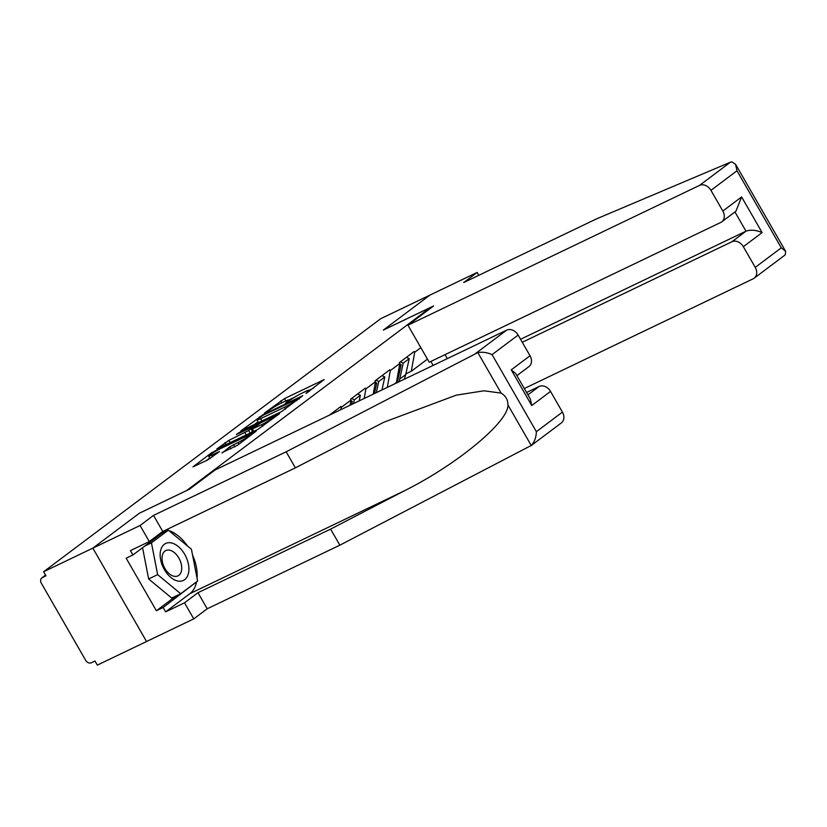 <?xml version="1.0" encoding="UTF-8"?>
<svg xmlns="http://www.w3.org/2000/svg" width="827" height="827" viewBox="0 0 827 827"><rect width="100%" height="100%" fill="white"/><g stroke="black" fill="none" stroke-linecap="round" stroke-linejoin="round"><path stroke-width="1.24" d="M305.949 393.456L324.225 379.562L284.509 398.604L264.444 413.066L269.643 410.006A9.914 0.951 -29.9 0 1 281.625 402.925L284.933 401.343A9.914 0.951 -29.9 0 1 288.602 400.092A9.914 0.951 -29.9 0 1 287.072 401.643L285.429 403.297L290.163 400.165A9.914 0.951 -29.9 0 1 302.144 393.094L305.452 391.502A9.914 0.951 -29.9 0 1 309.122 390.251A9.914 0.951 -29.9 0 1 307.592 391.802L305.949 393.456M222.008 452.669L237.566 445.215L256.174 431.125L211.557 452.772L192.96 466.862L207.567 460.019L219.537 451.49L211.722 455.088A8.28 0.796 -29.9 0 1 208.642 456.132A8.28 0.796 -29.9 0 1 212.322 453.196A8.28 0.796 -29.9 0 1 219.941 448.916L246.084 436.377A8.28 0.796 -29.9 0 1 249.154 435.333A8.28 0.796 -29.9 0 1 245.474 438.269A8.28 0.796 -29.9 0 1 237.866 442.548L229.761 446.849L222.194 452.989M139.494 513.122L92.851 548.136L43.624 571.736L380.73 318.695L429.957 295.084L383.315 330.097L430.526 307.458L186.695 490.494L139.505 513.153M281.593 411.567L302.796 395.647L263.079 414.689L240.729 431.001L281.593 411.567M279.578 413.676L257.704 429.492L216.839 448.927L228.821 440.409L248.669 430.474L254.292 426.122L236.377 434.557L238.527 432.945L279.578 413.676M430.526 307.458L430.846 308.006M341.065 409.551L341.013 406.419L329.353 415.175M341.479 407.235L351.03 400.072L350.555 399.255L365.42 388.09L365.896 388.907L375.437 381.743L374.972 380.927L389.837 369.762L390.313 370.579L399.854 363.415L399.389 362.598L414.255 351.434L414.72 352.25L420.85 347.66M350.1 405.22L351.03 400.072M364.18 398.469L365.896 388.907M373.215 394.138L375.437 381.743M399.854 363.415L396.443 382.415L394.283 384.038M387.294 387.387L390.313 370.579M405.892 373.856L411.308 371.251L414.72 352.25M427.456 359.135L411.308 371.251M196.578 581.846A35.489 21.75 -115.6 0 1 189.89 593.662L165.638 611.866L184.514 602.811L193.756 618.875L146.544 641.514L92.851 548.136L139.329 513.247L189.466 489.202L215.134 469.943L506.693 330.138A9.469 7.422 53.1 0 1 518.126 335.069L492.075 354.628C487.186 352.436 482.441 351.754 477.82 352.581L286.152 451.8L153.522 515.397L140.063 525.496L92.851 548.136L146.544 641.514L97.317 665.115L94.971 661.031L91.373 662.758A4.735 3.711 -126.9 0 1 85.646 660.287L41.35 583.252A4.735 3.711 -126.9 0 1 41.877 577.846A4.735 3.711 -126.9 0 1 42.373 577.546L45.971 575.819L43.624 571.736M433.152 365.4L430.877 361.44M313.619 388.121L309.133 390.272M294.505 397.291L288.613 400.113L289.109 400.961M258.045 421.77L254.044 424.778M298.681 398.49L263.358 415.144L258.51 418.369A9.914 0.951 -29.9 0 0 256.98 419.92A9.914 0.951 -29.9 0 0 260.65 418.669L284.478 407.246A9.914 0.951 -29.9 0 0 296.459 400.165L298.681 398.49L299.023 399.079M250.674 432.862L252.462 431.529M261.642 424.675A8.28 0.796 -29.9 0 0 269.261 420.395A8.28 0.796 -29.9 0 0 272.931 417.459A8.28 0.796 -29.9 0 0 269.86 418.503L260.65 422.917L251.284 429.482L261.642 424.675L262.635 426.391M209.738 458.034L206.274 460.639M400.402 361.833L403.204 363.156L409.231 358.639L406.419 357.316M398.903 381.816A25.875 20.293 -126.9 0 0 399.71 379.097L403.204 363.156M404 379.376A25.875 20.293 -126.9 0 0 405.726 374.579L409.231 358.639M399.751 364.014L401.167 364.686L399.389 366.02M397.105 382.684A25.875 20.293 -126.9 0 0 397.673 380.627L401.167 364.686M375.985 380.162L378.787 381.485L384.813 376.957L382.012 375.644M376.337 392.639L378.787 381.485M381.971 389.941L384.813 376.957M375.334 382.343L376.75 383.015L374.972 384.348M374.445 393.549L376.75 383.015M351.568 398.49L354.38 399.813L360.396 395.285L357.595 393.972M353.553 403.566L354.38 399.813M359.176 400.868L360.396 395.285M350.917 400.671L352.343 401.343L350.555 402.677M351.651 404.475L352.343 401.343M333.178 412.291L334.273 412.807M170.807 542.812A20.51 12.57 64.4 0 0 160.634 559.714A20.51 12.57 64.4 0 0 178.26 581.092A20.51 12.57 64.4 0 0 188.422 564.19A20.51 12.57 64.4 0 0 170.807 542.812M169.318 550.12A14.038 8.601 64.4 0 0 165.803 550.565A14.038 8.601 64.4 0 0 163.053 564.345A14.038 8.601 64.4 0 0 174.425 576.336A14.038 8.601 64.4 0 0 177.939 575.892A14.038 8.601 64.4 0 0 180.679 562.112A14.038 8.601 64.4 0 0 169.318 550.12M180.72 593.745L157.637 574.641L151.444 542.843L168.346 530.159L191.43 549.273L197.612 581.061L180.72 593.745L171.727 598.055L148.643 578.952L142.564 547.732M148.643 578.952L157.637 574.641M144.88 545.985L151.444 542.843M161.782 533.301L168.346 530.159M730.396 162.216L731.864 161.885L735.565 164.263L736.991 170.775L710.941 190.334A9.469 7.422 -126.9 0 0 699.497 185.403L730.396 162.216L596.329 218.959L463.709 282.555L477.169 272.445L429.957 295.084L383.48 329.973L433.606 305.938L407.938 325.207L699.497 185.403M478.812 275.308L477.169 272.445M524.297 388.535L753.19 278.782A9.469 7.422 -126.9 0 0 754.183 278.182A9.469 7.422 -126.9 0 0 755.237 267.379L743.339 246.694A9.469 7.422 -126.9 0 0 731.905 241.753L745.985 231.188C750.647 229.524 756.033 229.999 762.122 232.594L743.339 246.694M522.271 342.275L731.905 241.753M755.237 267.379L781.298 247.821L785.65 251.367L785.288 254.788L784.089 255.595M407.938 325.207L429.234 362.226L720.793 222.432A9.469 7.422 -126.9 0 0 721.775 221.832A9.469 7.422 -126.9 0 0 722.839 211.03L710.941 190.334M445.04 354.649L447.314 358.608M520.545 339.277L745.985 231.188L734.934 211.95M722.839 211.03L741.612 196.929L735.916 211.216L721.775 221.832M184.514 602.811L197.973 592.711L330.604 529.115L339.845 545.179L531.244 445.484C534.438 442.176 536.144 437.576 536.372 431.673L562.432 412.115A9.469 7.422 53.1 0 1 561.368 422.917L530.655 445.97L531.244 445.484L507.943 404.961C507.923 399.813 505.659 395.864 501.131 393.104L483.96 390.799L456.194 395.172L383.769 422.266L295.384 467.865L162.754 531.461L149.294 541.561L130.418 550.617L132.92 554.969L126.169 558.204L156.386 610.739L163.126 607.514L196.009 582.27M330.604 529.115L404.289 490.856C457.114 464.526 508.688 421.791 507.943 404.961M197.973 592.711L207.215 608.775L193.756 618.875M339.845 545.179L207.215 608.775M518.126 335.069L530.024 355.765A9.469 7.422 53.1 0 1 528.96 366.568L516.885 375.634M140.063 525.496L149.294 541.561M165.638 611.866L163.126 607.514M153.522 515.397L162.754 531.461M286.152 451.8L295.384 467.865M527.936 394.861L539.09 386.488A9.469 7.422 53.1 0 1 550.534 391.419L562.432 412.115M539.09 386.488L526.572 392.494M165.958 529.921A35.489 21.75 -115.6 0 1 167.933 530.355M168.956 530.665A35.489 21.75 -115.6 0 1 187.502 546.016M192.546 555.041A35.489 21.75 -115.6 0 1 197.074 578.259M166.744 530.924L165.896 530.21L132.92 554.969M194.045 583.748L196.102 582.756M156.386 610.739L176.037 595.988M550.534 391.419L531.751 405.519L530.324 399.007L515.603 373.401L511.241 369.855L530.024 355.765M45.578 575.137L42.373 577.546M307.913 392.36L307.592 391.802M287.393 402.201L287.072 401.643M281.904 402.79L280.767 400.816M285.832 400.919L284.509 398.604M259.668 417.49L259.337 416.901M261.973 420.974L260.65 418.669M285.584 409.169L284.478 407.246M296.8 400.754L296.459 400.165M226.216 444.595L225.078 442.621M230.144 442.714L228.821 440.409M246.25 434.992L244.926 432.686M250.178 433.1L248.669 430.474M254.158 427.197L253.817 426.608M253.755 431.394L252.431 429.089M230.898 448.823L229.761 446.849M234.816 446.911L233.503 444.637M238.848 444.254L237.866 442.548M212.684 456.773L211.722 455.088M211.95 453.434L211.557 452.772M215.661 451.18L215.299 450.56M405.726 374.579L399.71 379.097M397.673 380.627L396.619 381.412M781.298 247.821L736.991 170.775M741.612 196.929L762.122 232.594M501.131 393.104L477.82 352.581M492.075 354.628L536.372 431.673M531.751 405.519L511.241 369.855M475.794 353.325L506.693 330.138M189.89 593.662L404.289 490.856M45.547 575.096L41.877 577.846M309.629 391.119L309.122 390.251M299.395 398.8L299.023 398.159M258.531 422.618L256.98 419.92M254.685 426.794L254.292 426.122M273.417 418.297L272.931 417.459M252.68 431.901L251.284 429.482M249.63 436.16L249.154 435.333M210.079 458.623L208.642 456.132M784.895 255.13L754.183 278.182M785.65 251.367L735.565 164.263"/></g></svg>
